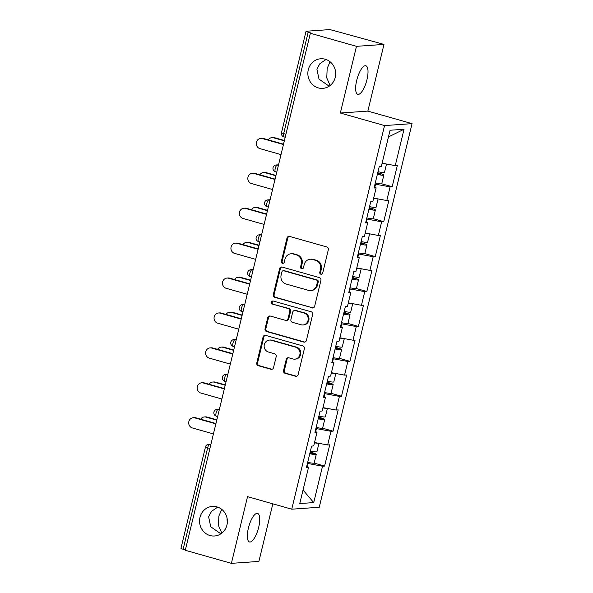 <?xml version="1.0" encoding="UTF-8"?>
<svg xmlns="http://www.w3.org/2000/svg" width="593" height="593" viewBox="0 0 593 593"><rect width="100%" height="100%" fill="white"/><g stroke="black" fill="none" stroke-linecap="round" stroke-linejoin="round"><path stroke-width="0.89" d="M326.002 59.485L319.864 63.681L316.907 69.136L319.004 79.121L329.152 86.2M318.3 87.89A14.832 13.906 86 0 1 307.9 72.124A14.832 13.906 86 0 1 320.724 58.774A14.832 13.906 86 0 1 325.231 59.241A14.832 13.906 86 0 1 335.623 75.007A14.832 13.906 86 0 1 322.8 88.357A14.832 13.906 86 0 1 318.3 87.89M330.131 85.488L326.773 77.92L327.173 68.417L330.071 61.754M335.653 74.555A14.832 13.906 86 0 1 335.379 70.649M217.713 507.119L211.568 511.314L208.617 516.77L210.715 526.747L220.855 533.826M210.004 535.523A14.832 13.906 86 0 1 199.611 519.75A14.832 13.906 86 0 1 212.435 506.4A14.832 13.906 86 0 1 216.934 506.874A14.832 13.906 86 0 1 227.327 522.641A14.832 13.906 86 0 1 214.503 535.99A14.832 13.906 86 0 1 210.004 535.523M221.841 533.114L218.483 525.554L218.876 516.051L221.775 509.38M227.356 522.181A14.832 13.906 86 0 1 227.082 518.275M320.865 274.218A1.594 1.49 -94 0 0 322.688 273.084L328.337 249.742A2.276 2.135 -94 0 0 326.802 246.962L289.599 236.414A2.276 2.135 -94 0 0 287.005 238.023L281.356 261.365A1.594 1.49 -94 0 0 282.913 263.366A1.594 1.49 -94 0 0 284.247 262.188L284.981 259.163A7.279 6.827 -94 0 1 291.081 253.782A7.279 6.827 -94 0 1 293.29 254.012L296.396 254.894A7.279 6.827 -94 0 1 301.303 263.796L300.577 266.82A1.594 1.49 -94 0 0 302.134 268.814A1.594 1.49 -94 0 0 303.468 267.636L304.202 264.619A7.279 6.827 -94 0 1 310.302 259.23A7.279 6.827 -94 0 1 312.511 259.46L315.609 260.342A7.279 6.827 -94 0 1 320.524 269.244L319.79 272.269A1.594 1.49 -94 0 0 320.865 274.218M310.302 259.23L311.103 259.178A7.279 6.827 -94 0 1 313.312 259.408L316.417 260.283A7.279 6.827 -94 0 1 321.324 269.192L320.598 272.209A1.594 1.49 -94 0 0 321.747 274.181M289.31 236.355A2.276 2.135 -94 0 0 287.805 237.971L282.157 261.313A1.594 1.49 -94 0 0 283.313 263.277M291.081 253.782L291.882 253.722A7.279 6.827 -94 0 1 294.098 253.952L297.197 254.834A7.279 6.827 -94 0 1 302.104 263.737L301.377 266.761A1.594 1.49 -94 0 0 302.526 268.725M248.408 528.052A14.832 4.87 -74.2 0 1 257.584 513.427A14.832 4.87 -74.2 0 1 258.674 527.333A14.832 4.87 -74.2 0 1 249.49 541.958A14.832 4.87 -74.2 0 1 248.408 528.052M356.697 80.426A14.832 4.87 -74.2 0 1 365.881 65.793A14.832 4.87 -74.2 0 1 366.963 79.707A14.832 4.87 -74.2 0 1 357.787 94.331A14.832 4.87 -74.2 0 1 356.697 80.426M283.55 370.506A2.276 2.135 -94 0 0 285.085 373.293L295.522 376.251A2.276 2.135 -94 0 0 298.116 374.643L304.387 348.714A2.276 2.135 -94 0 0 302.853 345.934L265.657 335.386A2.276 2.135 -94 0 0 263.062 336.994L256.784 362.916A2.276 2.135 -94 0 0 258.326 365.703L270.927 369.276A2.276 2.135 -94 0 0 273.529 367.667L276.212 356.571A2.276 2.135 -94 0 0 274.678 353.791L268.421 352.012A6.086 5.708 -94 0 1 264.159 345.549A6.086 5.708 -94 0 1 269.422 340.071A6.086 5.708 -94 0 1 271.268 340.263L295.759 347.209A6.086 5.708 -94 0 1 300.021 353.673A6.086 5.708 -94 0 1 294.758 359.15A6.086 5.708 -94 0 1 292.912 358.958L288.828 357.801A2.276 2.135 -94 0 0 286.234 359.41L283.55 370.506L284.351 370.455A2.276 2.135 -94 0 0 285.885 373.234L296.322 376.192A2.276 2.135 -94 0 0 296.611 376.251M340.338 113.033L367.845 111.106L383.975 44.408L356.475 46.336L340.338 113.033L384.553 125.568L291.741 509.194L247.533 496.652L231.396 563.35L185.283 550.274L310.361 33.26L311.57 33.178L308.197 32.222L283.669 133.61L285.93 134.255M356.475 46.336L310.361 33.26M312.051 307.93A2.276 2.135 -94 0 0 314.646 306.314L320.917 280.393A2.276 2.135 -94 0 0 319.382 277.613L282.186 267.058A2.276 2.135 -94 0 0 279.585 268.673L273.314 294.595A2.276 2.135 -94 0 0 274.848 297.375L312.852 307.871A2.276 2.135 -94 0 0 313.141 307.93M312.652 314.557L306.381 340.478A2.276 2.135 -94 0 1 303.786 342.087L266.583 331.539A2.276 2.135 -94 0 1 265.049 328.759L267.732 317.663A2.276 2.135 -94 0 1 270.334 316.054L285.418 320.331A2.276 2.135 -94 0 0 288.02 318.715L289.799 311.362A2.276 2.135 -94 0 0 288.265 308.575L272.558 304.12A1.594 1.49 -94 0 1 272.817 300.999A1.594 1.49 -94 0 1 273.299 301.044L311.117 311.77A2.276 2.135 -94 0 1 312.652 314.557M384.553 125.568L412.053 123.641L319.249 507.26L291.741 509.194M314.12 463.103L324.601 466.076L329.745 444.809L327.662 444.958L314.535 442.511M324.601 466.076L322.518 466.217L313.719 502.59L299.761 503.568L308.56 467.195L306.477 467.343L311.621 446.084L313.704 445.936L317.01 432.282L314.927 432.43L320.072 411.164L322.155 411.023L325.453 397.369L323.37 397.51L328.515 376.251L330.597 376.103L333.903 362.449L331.821 362.597L336.965 341.338L339.048 341.19L342.354 327.536L340.263 327.684L345.408 306.418L347.498 306.277L350.797 292.623L348.714 292.772L353.858 271.505L355.941 271.357L359.247 257.703L357.156 257.851L362.301 236.592L364.391 236.444L367.69 222.79L365.607 222.938L370.751 201.672L372.834 201.531L376.14 187.877L374.05 188.025L379.194 166.759L381.284 166.611L390.083 130.245L404.033 129.267L395.235 165.632L382.107 163.194M381.699 183.778L392.173 186.751L397.317 165.491L395.235 165.632M392.173 186.751L390.09 186.899L386.792 200.553L373.664 198.106M373.249 218.691L383.73 221.663L388.875 200.404L386.792 200.553M383.73 221.663L381.647 221.812L378.341 235.465L365.214 233.027M364.806 253.611L375.28 256.584L380.424 235.317L378.341 235.465M375.28 256.584L373.197 256.725L369.891 270.378L356.771 267.94M356.356 288.524L366.837 291.497L371.981 270.238L369.891 270.378M366.837 291.497L364.754 291.645L361.448 305.299L348.321 302.853M347.906 323.437L358.387 326.409L363.531 305.15L361.448 305.299M358.387 326.409L356.304 326.558L352.998 340.212L339.878 337.773M339.463 358.357L349.944 361.33L355.088 340.063L352.998 340.212M349.944 361.33L347.854 361.471L344.555 375.124L331.428 372.686M331.013 393.27L341.494 396.243L346.638 374.976L344.555 375.124M341.494 396.243L339.411 396.391L336.105 410.045L322.985 407.599M322.57 428.183L333.051 431.155L338.195 409.896L336.105 410.045M333.051 431.155L330.961 431.304L327.662 444.958M315.698 431.622L316.425 428.598L315.891 428.45M315.179 431.363L317.01 432.282M330.961 431.304L316.425 428.598M324.141 396.71L324.875 393.685L324.334 393.53M323.63 396.45L325.453 397.369M339.411 396.391L324.875 393.685M332.591 361.797L333.318 358.772L332.784 358.617M332.073 361.537L333.903 362.449M347.854 361.471L333.318 358.772M341.034 326.876L341.768 323.852L341.227 323.704M340.523 326.624L342.354 327.536M356.304 326.558L341.768 323.852M349.485 291.964L350.211 288.939L349.677 288.784M348.973 291.704L350.797 292.623M364.754 291.645L350.211 288.939M357.927 257.051L358.661 254.026L358.12 253.871M357.416 256.791L359.247 257.703M373.197 256.725L358.661 254.026M366.378 222.13L367.111 219.106L366.57 218.958M365.866 221.878L367.69 222.79M381.647 221.812L367.111 219.106M374.82 187.218L375.554 184.193L375.013 184.038M374.309 186.958L376.14 187.877M390.09 186.899L375.554 184.193M383.975 44.408L333.296 30.458A3.476 0.385 13.6 0 0 328.937 29.65L306.24 31.244A3.476 0.385 13.6 0 0 306.025 31.318A3.476 0.385 13.6 0 0 308.197 32.222M404.033 129.267L388.467 136.931M231.396 563.35L258.896 561.423L272.832 503.828M185.379 549.874L183.118 549.237A3.476 0.385 -166.4 0 1 180.947 548.332L205.474 446.944A3.476 0.385 -166.4 0 0 207.646 447.848L183.118 549.237M367.845 111.106L412.053 123.641M307.248 466.535L307.982 463.518L307.441 463.363M306.737 466.283L308.56 467.195M322.518 466.217L307.982 463.518M313.719 502.59L303.038 490.04M281.897 266.998A2.276 2.135 -94 0 0 280.393 268.614L274.122 294.536A2.276 2.135 -94 0 0 275.656 297.323L312.852 307.871M317.44 281.986A1.594 1.49 -94 0 0 316.365 280.037L283.713 270.779A1.594 1.49 -94 0 0 281.897 271.905L281.126 275.093A7.279 6.827 -94 0 0 286.041 284.003L308.36 290.325A7.279 6.827 -94 0 0 310.569 290.555A7.279 6.827 -94 0 0 316.669 285.174L317.44 281.986L318.241 281.934A1.594 1.49 -94 0 0 317.166 279.985L316.365 280.037M283.232 270.734L284.032 270.675A1.594 1.49 -94 0 1 284.514 270.727L317.166 279.985M310.569 290.555L311.369 290.503A7.279 6.827 -94 0 0 317.47 285.114L316.669 285.174M318.241 281.934L317.47 285.114M270.045 315.995A2.276 2.135 -94 0 0 268.54 317.603L265.857 328.7A2.276 2.135 -94 0 0 267.391 331.487L304.587 342.035A2.276 2.135 -94 0 0 304.876 342.094M286.108 320.398L286.916 320.346A2.276 2.135 -94 0 0 288.821 318.663L290.6 311.303A2.276 2.135 -94 0 0 289.065 308.523L272.558 304.12M273.225 301.029A1.594 1.49 -94 0 0 273.358 304.068M301.074 324.771A6.086 5.708 -94 0 0 302.919 324.964A6.086 5.708 -94 0 0 308.182 319.486A6.086 5.708 -94 0 0 303.92 313.015L295.292 310.569A2.276 2.135 -94 0 0 292.69 312.177L290.911 319.538A2.276 2.135 -94 0 0 292.445 322.325L301.074 324.771M302.919 324.964L303.727 324.905A6.086 5.708 -94 0 0 308.983 319.427A6.086 5.708 -94 0 0 304.72 312.956L303.92 313.015M294.602 310.495L295.403 310.443A2.276 2.135 -94 0 1 296.092 310.51L304.72 312.956M288.546 357.742A2.276 2.135 -94 0 0 287.034 359.358L284.351 370.455M294.758 359.15L295.559 359.099A6.086 5.708 -94 0 0 300.821 353.621A6.086 5.708 -94 0 0 296.559 347.15L295.759 347.209M269.422 340.071L270.223 340.011A6.086 5.708 -94 0 1 272.068 340.204L296.559 347.15M265.368 335.327A2.276 2.135 -94 0 0 263.863 336.943L257.592 362.864A2.276 2.135 -94 0 0 259.126 365.644L271.727 369.217A2.276 2.135 -94 0 0 272.017 369.276M271.942 137.62L272.988 137.546A5.211 4.892 86 0 1 274.574 137.709L273.529 137.784A5.211 4.892 -94 0 0 268.258 139.859M377.43 174.053A4.633 0.519 13.6 0 0 380.914 174.379A4.633 0.519 13.6 0 0 378.008 173.178L377.667 173.082M377.748 172.733L379.053 173.104A7.65 0.852 -166.4 0 1 383.841 175.091A7.65 0.852 -166.4 0 1 377.356 174.386M386.517 164.016L384.486 172.4A7.65 0.852 -166.4 0 1 378 171.696M386.176 163.95A7.65 0.852 -166.4 0 1 382.04 163.483M284.336 140.845L273.529 137.784M383.841 175.091L381.759 183.704A7.65 0.852 -166.4 0 1 375.265 183M284.418 140.504L274.574 137.709M260.801 138.399L261.839 138.325A5.211 4.892 86 0 1 263.425 138.488L262.38 138.562A5.211 4.892 -94 0 0 256.295 143.091A5.211 4.892 -94 0 0 259.942 148.635L281.008 154.61M263.425 138.488L283.528 144.188M262.38 138.562L283.447 144.536M263.5 172.533L264.537 172.459A5.211 4.892 86 0 1 266.124 172.622L265.078 172.696A5.211 4.892 -94 0 0 259.808 174.779M368.987 208.966A4.633 0.519 13.6 0 0 372.463 209.292A4.633 0.519 13.6 0 0 369.565 208.091L369.224 207.995M369.306 207.654L370.61 208.017A7.65 0.852 -166.4 0 1 375.391 210.004A7.65 0.852 -166.4 0 1 368.905 209.299M378.075 198.929L376.044 207.32A7.65 0.852 -166.4 0 1 369.558 206.616M377.734 198.863A7.65 0.852 -166.4 0 1 373.59 198.403M275.893 175.765L265.078 172.696M375.391 210.004L373.308 218.617A7.65 0.852 -166.4 0 1 366.822 217.913M275.975 175.417L266.124 172.622M255.049 207.446L256.094 207.372A5.211 4.892 86 0 1 257.681 207.543L256.636 207.609A5.211 4.892 -94 0 0 251.365 209.692M360.537 243.879A4.633 0.519 13.6 0 0 364.02 244.212A4.633 0.519 13.6 0 0 361.115 243.011L360.774 242.908M360.855 242.567L362.16 242.937A7.65 0.852 -166.4 0 1 366.948 244.916A7.65 0.852 -166.4 0 1 360.462 244.212M369.624 233.842L367.593 242.233A7.65 0.852 -166.4 0 1 361.107 241.529M369.283 233.783A7.65 0.852 -166.4 0 1 365.147 233.316M267.443 210.678L256.636 207.609M366.948 244.916L364.858 253.537A7.65 0.852 -166.4 0 1 358.372 252.833M267.525 210.33L257.681 207.543M246.606 242.367L247.644 242.292A5.211 4.892 86 0 1 249.23 242.455L248.185 242.53A5.211 4.892 -94 0 0 242.915 244.605M352.094 278.799A4.633 0.519 13.6 0 0 355.57 279.125A4.633 0.519 13.6 0 0 352.672 277.924L352.331 277.828M352.412 277.48L353.71 277.85A7.65 0.852 -166.4 0 1 358.498 279.837A7.65 0.852 -166.4 0 1 352.012 279.133M361.181 268.762L359.15 277.146A7.65 0.852 -166.4 0 1 352.665 276.442M360.833 268.696A7.65 0.852 -166.4 0 1 356.697 268.229M258.993 245.591L248.185 242.53M358.498 279.837L356.415 288.45A7.65 0.852 -166.4 0 1 349.929 287.746M259.082 245.25L249.23 242.455M238.156 277.279L239.201 277.205A5.211 4.892 86 0 1 240.78 277.368L239.742 277.442A5.211 4.892 -94 0 0 234.472 279.525M343.644 313.712A4.633 0.519 13.6 0 0 347.127 314.038A4.633 0.519 13.6 0 0 344.222 312.837L343.881 312.741M343.962 312.392L345.267 312.763A7.65 0.852 -166.4 0 1 350.055 314.75A7.65 0.852 -166.4 0 1 343.562 314.045M352.731 303.675L350.7 312.066A7.65 0.852 -166.4 0 1 344.214 311.355M352.39 303.609A7.65 0.852 -166.4 0 1 348.254 303.149M250.55 280.511L239.742 277.442M350.055 314.75L347.965 323.363A7.65 0.852 -166.4 0 1 341.479 322.659M250.631 280.163L240.78 277.368M229.713 312.192L230.751 312.118A5.211 4.892 86 0 1 232.337 312.289L231.292 312.355A5.211 4.892 -94 0 0 226.022 314.438M335.201 348.625A4.633 0.519 13.6 0 0 338.677 348.958A4.633 0.519 13.6 0 0 335.779 347.75L335.43 347.654M335.519 347.313L336.817 347.683A7.65 0.852 -166.4 0 1 341.605 349.662A7.65 0.852 -166.4 0 1 335.119 348.958M344.281 338.588L342.257 346.979A7.65 0.852 -166.4 0 1 335.771 346.275M343.94 338.529A7.65 0.852 -166.4 0 1 339.804 338.062M242.1 315.424L231.292 312.355M341.605 349.662L339.522 358.283A7.65 0.852 -166.4 0 1 333.036 357.579M242.189 315.076L232.337 312.289M252.351 173.312L253.396 173.238A5.211 4.892 86 0 1 254.975 173.408L253.937 173.482A5.211 4.892 -94 0 0 247.844 178.011A5.211 4.892 -94 0 0 251.499 183.548L272.558 189.523M254.975 173.408L275.078 179.108M253.937 173.482L274.996 179.449M243.908 208.232L244.946 208.158A5.211 4.892 86 0 1 246.532 208.321L245.487 208.395A5.211 4.892 -94 0 0 239.394 212.924A5.211 4.892 -94 0 0 243.048 218.469L264.115 224.436M246.532 208.321L266.635 214.021M245.487 208.395L266.553 214.369M235.458 243.145L236.503 243.071A5.211 4.892 86 0 1 238.082 243.234L237.044 243.308A5.211 4.892 -94 0 0 230.951 247.837A5.211 4.892 -94 0 0 234.606 253.381L255.665 259.356M238.082 243.234L258.185 248.934M237.044 243.308L258.103 249.282M227.008 278.058L228.053 277.984A5.211 4.892 86 0 1 229.639 278.154L228.594 278.228A5.211 4.892 -94 0 0 222.501 282.75A5.211 4.892 -94 0 0 226.155 288.294L247.222 294.269M229.639 278.154L249.742 283.854M228.594 278.228L249.653 284.195M218.565 312.978L219.61 312.904A5.211 4.892 86 0 1 221.189 313.067L220.144 313.141A5.211 4.892 -94 0 0 214.058 317.67A5.211 4.892 -94 0 0 217.713 323.215L238.771 329.182M221.189 313.067L241.292 318.767M220.144 313.141L241.21 319.116M221.263 347.105L222.308 347.038A5.211 4.892 86 0 1 223.887 347.201L222.849 347.276A5.211 4.892 -94 0 0 217.579 349.351M326.75 383.545A4.633 0.519 13.6 0 0 330.234 383.871A4.633 0.519 13.6 0 0 327.329 382.67L326.988 382.574M327.069 382.226L328.374 382.596A7.65 0.852 -166.4 0 1 333.155 384.583A7.65 0.852 -166.4 0 1 326.669 383.871M335.838 373.501L333.807 381.892A7.65 0.852 -166.4 0 1 327.321 381.188M335.497 373.442A7.65 0.852 -166.4 0 1 331.361 372.975M233.657 350.337L222.849 347.276M333.155 384.583L331.072 393.196A7.65 0.852 -166.4 0 1 324.586 392.492M233.738 349.996L223.887 347.201M210.115 347.891L211.16 347.817A5.211 4.892 86 0 1 212.746 347.98L211.701 348.054A5.211 4.892 -94 0 0 205.608 352.583A5.211 4.892 -94 0 0 209.262 358.128L230.329 364.102M212.746 347.98L232.849 353.68M211.701 348.054L232.76 354.028M212.82 382.025L213.858 381.951A5.211 4.892 86 0 1 215.444 382.114L214.399 382.188A5.211 4.892 -94 0 0 209.129 384.271M318.308 418.458A4.633 0.519 13.6 0 0 321.784 418.784A4.633 0.519 13.6 0 0 318.886 417.583L318.537 417.487M318.626 417.138L319.923 417.509A7.65 0.852 -166.4 0 1 324.712 419.496A7.65 0.852 -166.4 0 1 318.226 418.791M327.388 408.421L325.364 416.812A7.65 0.852 -166.4 0 1 318.871 416.101M327.047 408.355A7.65 0.852 -166.4 0 1 322.911 407.888M225.207 385.25L214.399 382.188M324.712 419.496L322.629 428.109A7.65 0.852 -166.4 0 1 316.143 427.405M225.296 384.909L215.444 382.114M201.672 382.804L202.71 382.73A5.211 4.892 86 0 1 204.296 382.9L203.251 382.967A5.211 4.892 -94 0 0 197.165 387.496A5.211 4.892 -94 0 0 200.819 393.04L221.878 399.015M204.296 382.9L224.399 388.6M203.251 382.967L224.317 388.941M204.37 416.938L205.415 416.864A5.211 4.892 86 0 1 206.994 417.027L205.956 417.101A5.211 4.892 -94 0 0 200.686 419.184M309.857 453.371A4.633 0.519 13.6 0 0 313.334 453.704A4.633 0.519 13.6 0 0 310.435 452.496L310.095 452.4M310.176 452.059L311.481 452.429A7.65 0.852 -166.4 0 1 316.262 454.408A7.65 0.852 -166.4 0 1 309.776 453.704M318.945 443.334L316.914 451.725A7.65 0.852 -166.4 0 1 310.428 451.021M318.604 443.275A7.65 0.852 -166.4 0 1 314.46 442.808M216.764 420.17L205.956 417.101M316.262 454.408L314.179 463.029A7.65 0.852 -166.4 0 1 307.693 462.325M216.845 419.822L206.994 417.027M193.222 417.724L194.267 417.65A5.211 4.892 86 0 1 195.846 417.813L194.808 417.887A5.211 4.892 -94 0 0 188.715 422.416A5.211 4.892 -94 0 0 192.369 427.961L213.436 433.928M195.846 417.813L215.956 423.513M194.808 417.887L215.867 423.862M306.025 31.318L281.497 132.706A3.476 0.385 13.6 0 0 283.669 133.61A3.476 1.142 105.8 0 0 283.921 136.872A3.476 1.142 105.8 0 0 284.062 136.887M209.907 448.486L207.646 447.848A3.476 1.142 -74.2 0 1 209.663 444.409L210.819 444.735M278.495 164.995L277.235 165.084L278.391 165.41M276.761 172.148L275.478 171.785A3.476 1.142 105.8 0 1 275.226 168.523A3.476 1.142 -74.2 0 1 277.235 165.084A3.476 3.262 86 0 0 276.182 164.973A3.476 3.476 0 0 0 275.478 171.785A3.476 1.142 105.8 0 0 275.612 171.8M270.045 199.908L268.792 199.997L269.948 200.33M261.602 234.828L260.342 234.917L261.498 235.243M253.152 269.741L251.899 269.83L253.055 270.156M244.709 304.654L243.449 304.743L244.605 305.069M236.259 339.574L235.006 339.663L236.162 339.989M227.816 374.487L226.556 374.576L227.712 374.902M219.366 409.4L218.113 409.489L219.269 409.815M210.923 444.32L209.663 444.409A3.476 3.262 86 0 0 208.61 444.298A3.476 3.476 0 0 0 205.474 446.944M268.318 207.068L267.028 206.698A3.476 1.142 105.8 0 1 266.776 203.443A3.476 1.142 -74.2 0 1 268.792 199.997A3.476 3.262 86 0 0 267.739 199.885A3.476 3.476 0 0 0 267.028 206.698A3.476 1.142 105.8 0 0 267.169 206.712M259.867 241.981L258.585 241.618A3.476 1.142 105.8 0 1 258.333 238.356A3.476 1.142 -74.2 0 1 260.342 234.917A3.476 3.262 86 0 0 259.289 234.806A3.476 3.476 0 0 0 258.585 241.618A3.476 1.142 105.8 0 0 258.718 241.625M251.425 276.894L250.135 276.531A3.476 1.142 105.8 0 1 249.883 273.269A3.476 1.142 -74.2 0 1 251.899 269.83A3.476 3.262 86 0 0 250.839 269.719A3.476 3.476 0 0 0 250.135 276.531A3.476 1.142 105.8 0 0 250.276 276.546M242.974 311.807L241.692 311.444A3.476 1.142 105.8 0 1 241.433 308.19A3.476 1.142 -74.2 0 1 243.449 304.743A3.476 3.262 86 0 0 242.396 304.632A3.476 3.476 0 0 0 241.692 311.444A3.476 1.142 105.8 0 0 241.825 311.458M234.531 346.727L233.242 346.364A3.476 1.142 105.8 0 1 232.99 343.102A3.476 1.142 -74.2 0 1 235.006 339.663A3.476 3.262 86 0 0 233.946 339.552A3.476 3.476 0 0 0 233.242 346.364A3.476 1.142 105.8 0 0 233.383 346.371M226.081 381.64L224.799 381.277A3.476 1.142 105.8 0 1 224.539 378.015A3.476 1.142 -74.2 0 1 226.556 374.576A3.476 3.262 86 0 0 225.503 374.465A3.476 3.476 0 0 0 224.799 381.277A3.476 1.142 105.8 0 0 224.932 381.292M217.638 416.553L216.349 416.19A3.476 1.142 105.8 0 1 216.097 412.928A3.476 1.142 -74.2 0 1 218.113 409.489A3.476 3.262 86 0 0 217.053 409.378A3.476 3.476 0 0 0 216.349 416.19A3.476 1.142 105.8 0 0 216.482 416.204M321.324 269.192L320.524 269.244M316.417 260.283L315.609 260.342M313.312 259.408L312.511 259.46M301.377 266.761L300.577 266.82M302.104 263.737L301.303 263.796M297.197 254.834L296.396 254.894M294.098 253.952L293.29 254.012M282.157 261.313L281.356 261.365M287.805 237.971L287.005 238.023M320.598 272.209L319.79 272.269M275.656 297.323L274.848 297.375M274.122 294.536L273.314 294.595M280.393 268.614L279.585 268.673M284.514 270.727L283.713 270.779M304.587 342.035L303.786 342.087M267.391 331.487L266.583 331.539M265.857 328.7L265.049 328.759M268.54 317.603L267.732 317.663M288.821 318.663L288.02 318.715M290.6 311.303L289.799 311.362M289.065 308.523L288.265 308.575M296.092 310.51L295.292 310.569M287.034 359.358L286.234 359.41M272.068 340.204L271.268 340.263M271.727 369.217L270.927 369.276M259.126 365.644L258.326 365.703M257.592 362.864L256.784 362.916M263.863 336.943L263.062 336.994M296.322 376.192L295.522 376.251M285.885 373.234L285.085 373.293M377.785 174.12L378.008 173.178M369.335 209.04L369.565 208.091M360.892 243.953L361.115 243.011M352.442 278.866L352.672 277.924M343.992 313.786L344.222 312.837M335.549 348.699L335.779 347.75M327.099 383.612L327.329 382.67M318.656 418.532L318.886 417.583M310.206 453.445L310.435 452.496M281.497 132.706A3.476 3.476 0 0 0 283.921 136.872L285.211 137.235M276.182 164.973L278.54 164.81M267.739 199.885L270.089 199.722M259.289 234.806L261.646 234.635M250.839 269.719L253.196 269.556M242.396 304.632L244.753 304.468M233.946 339.552L236.303 339.381M225.503 374.465L227.86 374.302M217.053 409.378L219.41 409.214M208.61 444.298L210.967 444.127"/></g></svg>
